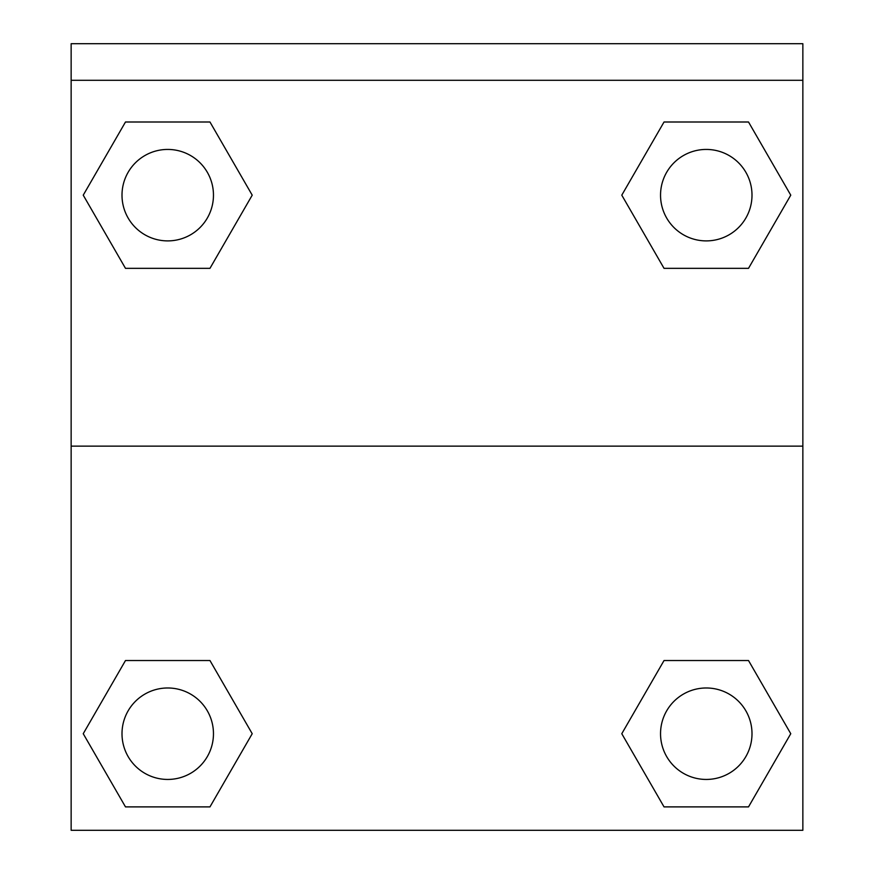 <?xml version="1.0" encoding="UTF-8"?>
<svg xmlns="http://www.w3.org/2000/svg" width="874" height="874" viewBox="0 0 874 874"><rect width="100%" height="100%" fill="white"/><g stroke="black" fill="none" stroke-linecap="round" stroke-linejoin="round"><path stroke-width="1.31" d="M629.16 720.941L664.032 660.536L690.493 660.536L664.032 660.536L621.785 733.712L664.032 660.536L748.515 660.536L664.032 660.536L748.515 660.536L790.762 733.712L748.515 806.888L790.762 733.712M125.485 660.536L209.968 660.536L125.485 660.536L83.238 733.712L125.485 660.536L209.968 660.536L252.215 733.712L209.968 806.888L125.485 806.888L209.968 806.888L125.485 806.888L83.238 733.712M244.84 207.936L209.968 268.34L183.507 268.34L209.968 268.34L252.215 195.164L209.968 268.34L125.485 268.34L209.968 268.34L125.485 268.34L83.238 195.164L125.485 121.999L83.238 195.164M748.515 268.34L664.032 268.34L748.515 268.34L790.762 195.164L748.515 268.34L664.032 268.34L621.785 195.164L664.032 121.999L621.785 195.164M802.856 80.288L802.856 43.7L71.144 43.7L71.144 80.288L802.856 80.288L802.856 830.3L71.144 830.3L71.144 80.288M748.515 806.888L664.032 806.888L748.515 806.888L664.032 806.888L621.785 733.712M71.144 446.144L802.856 446.144M664.032 121.999L748.515 121.999L664.032 121.999L748.515 121.999L790.762 195.164M125.485 121.999L209.968 121.999L125.485 121.999L209.968 121.999L252.215 195.164M752.001 733.712A45.732 45.732 0 0 0 683.402 694.109A45.732 45.732 0 0 0 683.402 773.315A45.732 45.732 0 0 0 752.001 733.712M213.464 733.712A45.732 45.732 0 0 0 144.865 694.109A45.732 45.732 0 0 0 144.865 773.315A45.732 45.732 0 0 0 213.464 733.712M752.001 195.164A45.732 45.732 0 0 0 683.402 155.561A45.732 45.732 0 0 0 683.402 234.767A45.732 45.732 0 0 0 752.001 195.164M213.464 195.164A45.732 45.732 0 0 0 144.865 155.561A45.732 45.732 0 0 0 144.865 234.767A45.732 45.732 0 0 0 213.464 195.164M664.032 660.536L690.493 660.536M183.507 660.536L209.968 660.536M690.493 268.34L664.032 268.34M209.968 268.34L183.507 268.34"/></g></svg>
